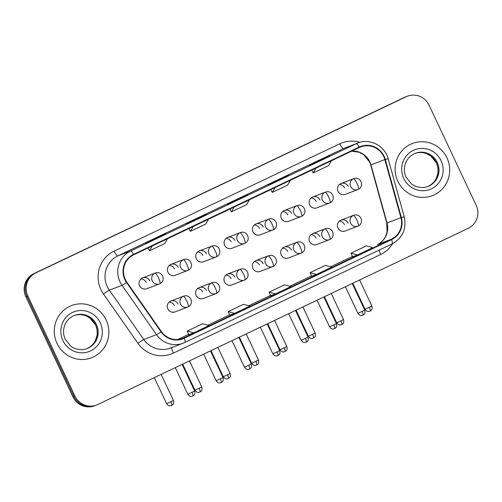 <?xml version="1.0" encoding="UTF-8"?>
<svg xmlns="http://www.w3.org/2000/svg" width="502" height="502" viewBox="0 0 502 502"><rect width="100%" height="100%" fill="white"/><g stroke="black" fill="none" stroke-linecap="round" stroke-linejoin="round"><path stroke-width="0.75" d="M206.422 290.558A5.817 5.666 69.1 0 0 199.231 287.558A5.817 5.666 69.1 0 0 196.188 295.427A5.817 5.666 69.1 0 0 203.385 298.433L216.048 293.588A5.817 5.666 69.1 0 0 216.444 293.419A5.817 1.324 -115.4 0 0 216.469 293.413A5.817 1.324 -115.4 0 0 215.207 287.684A5.817 1.324 64.6 0 0 211.493 282.89A5.817 5.666 69.1 0 0 208.851 290.589A5.817 5.666 69.1 0 0 216.048 293.588L216.469 293.413C223.02 290.363 218.872 280.11 211.888 282.72A5.817 5.666 69.1 0 0 211.493 282.89M234.773 277.079A5.817 5.666 69.1 0 0 227.582 274.073A5.817 5.666 69.1 0 0 224.538 281.942A5.817 5.666 69.1 0 0 231.736 284.948L244.399 280.11A5.817 5.666 69.1 0 0 244.8 279.934A5.817 1.324 -115.4 0 0 244.819 279.928A5.817 1.324 -115.4 0 0 243.564 274.199A5.817 1.324 64.6 0 0 239.843 269.405A5.817 5.666 69.1 0 0 237.201 277.104A5.817 5.666 69.1 0 0 244.399 280.11L244.819 279.928C251.37 276.878 247.222 266.625 240.245 269.235A5.817 5.666 69.1 0 0 239.843 269.405M263.13 263.594A5.817 5.666 69.1 0 0 255.932 260.588A5.817 5.666 69.1 0 0 252.895 268.463A5.817 5.666 69.1 0 0 260.086 271.463L272.749 266.625A5.817 5.666 69.1 0 0 273.151 266.455A5.817 1.324 -115.4 0 0 273.17 266.443A5.817 1.324 -115.4 0 0 271.915 260.714A5.817 1.324 64.6 0 0 268.193 255.926A5.817 5.666 69.1 0 0 265.552 263.619A5.817 5.666 69.1 0 0 272.749 266.625L273.17 266.443C279.727 263.399 275.573 253.146 268.595 255.75A5.817 5.666 69.1 0 0 268.193 255.926M291.48 250.109A5.817 5.666 69.1 0 0 284.283 247.109A5.817 5.666 69.1 0 0 281.245 254.978A5.817 5.666 69.1 0 0 288.437 257.978L301.1 253.14A5.817 5.666 69.1 0 0 301.501 252.97A5.817 1.324 -115.4 0 0 301.52 252.958A5.817 1.324 -115.4 0 0 300.265 247.229A5.817 1.324 64.6 0 0 296.544 242.441A5.817 5.666 69.1 0 0 293.908 250.14A5.817 5.666 69.1 0 0 301.1 253.14L301.52 252.958C308.077 249.914 303.923 239.661 296.946 242.271A5.817 5.666 69.1 0 0 296.544 242.441M319.83 236.624A5.817 5.666 69.1 0 0 312.633 233.625A5.817 5.666 69.1 0 0 309.596 241.493A5.817 5.666 69.1 0 0 316.793 244.499L329.45 239.655A5.817 5.666 69.1 0 0 329.852 239.485A5.817 1.324 -115.4 0 0 329.877 239.479A5.817 1.324 -115.4 0 0 328.615 233.75A5.817 1.324 64.6 0 0 324.901 228.956A5.817 5.666 69.1 0 0 322.259 236.655A5.817 5.666 69.1 0 0 329.45 239.655L329.877 239.479C336.428 236.429 332.274 226.176 325.296 228.786A5.817 5.666 69.1 0 0 324.901 228.956M348.181 223.145A5.817 5.666 69.1 0 0 340.99 220.14A5.817 5.666 69.1 0 0 337.946 228.008A5.817 5.666 69.1 0 0 345.144 231.014L357.807 226.176A5.817 5.666 69.1 0 0 358.202 226A5.817 1.324 -115.4 0 0 358.227 225.994A5.817 1.324 -115.4 0 0 356.966 220.265A5.817 1.324 64.6 0 0 353.251 215.471A5.817 5.666 69.1 0 0 350.609 223.17A5.817 5.666 69.1 0 0 357.807 226.176L358.227 225.994C364.778 222.944 360.631 212.691 353.646 215.302A5.817 5.666 69.1 0 0 353.251 215.471M178.072 304.043A5.817 5.666 69.1 0 0 170.875 301.043A5.817 5.666 69.1 0 0 167.837 308.912A5.817 5.666 69.1 0 0 175.035 311.911L187.692 307.073A5.817 5.666 69.1 0 0 188.093 306.904A5.817 1.324 -115.4 0 0 188.118 306.891A5.817 1.324 -115.4 0 0 186.857 301.162A5.817 1.324 64.6 0 0 183.142 296.375A5.817 5.666 69.1 0 0 180.5 304.074A5.817 5.666 69.1 0 0 187.692 307.073L188.118 306.891C194.669 303.848 190.515 293.595 183.537 296.205A5.817 5.666 69.1 0 0 183.142 296.375M178.179 267.397A5.817 5.666 69.1 0 0 170.981 264.397A5.817 5.666 69.1 0 0 167.938 272.266A5.817 5.666 69.1 0 0 175.135 275.265L187.798 270.427A5.817 5.666 69.1 0 0 188.2 270.258A5.817 1.324 -115.4 0 0 188.219 270.245A5.817 1.324 -115.4 0 0 186.964 264.516A5.817 1.324 64.6 0 0 183.243 259.729A5.817 5.666 69.1 0 0 180.601 267.428A5.817 5.666 69.1 0 0 187.798 270.427L188.219 270.245C194.77 267.202 190.622 256.949 183.644 259.553A5.817 5.666 69.1 0 0 183.243 259.729M206.529 253.912A5.817 5.666 69.1 0 0 199.332 250.912A5.817 5.666 69.1 0 0 196.295 258.781A5.817 5.666 69.1 0 0 203.486 261.78L216.149 256.942A5.817 5.666 69.1 0 0 216.55 256.773A5.817 1.324 -115.4 0 0 216.569 256.767A5.817 1.324 -115.4 0 0 215.314 251.031A5.817 1.324 64.6 0 0 211.593 246.244A5.817 5.666 69.1 0 0 208.951 253.943A5.817 5.666 69.1 0 0 216.149 256.942L216.569 256.767C223.126 253.717 218.972 243.464 211.995 246.074A5.817 5.666 69.1 0 0 211.593 246.244M234.88 240.433A5.817 5.666 69.1 0 0 227.682 237.427A5.817 5.666 69.1 0 0 224.645 245.296A5.817 5.666 69.1 0 0 231.836 248.302L244.499 243.464A5.817 5.666 69.1 0 0 244.901 243.288A5.817 1.324 -115.4 0 0 244.926 243.282A5.817 1.324 -115.4 0 0 243.665 237.553A5.817 1.324 64.6 0 0 239.943 232.759A5.817 5.666 69.1 0 0 237.308 240.458A5.817 5.666 69.1 0 0 244.499 243.464L244.926 243.282C251.477 240.232 247.323 229.979 240.345 232.589A5.817 5.666 69.1 0 0 239.943 232.759M263.23 226.948A5.817 5.666 69.1 0 0 256.033 223.942A5.817 5.666 69.1 0 0 252.995 231.811A5.817 5.666 69.1 0 0 260.193 234.817L272.856 229.979A5.817 5.666 69.1 0 0 273.251 229.803A5.817 1.324 -115.4 0 0 273.276 229.797A5.817 1.324 -115.4 0 0 272.015 224.068A5.817 1.324 64.6 0 0 268.3 219.274A5.817 5.666 69.1 0 0 265.658 226.973A5.817 5.666 69.1 0 0 272.856 229.979L273.276 229.797C279.827 226.747 275.68 216.494 268.695 219.104A5.817 5.666 69.1 0 0 268.3 219.274M291.58 213.463A5.817 5.666 69.1 0 0 284.389 210.463A5.817 5.666 69.1 0 0 281.346 218.332A5.817 5.666 69.1 0 0 288.543 221.332L301.206 216.494A5.817 5.666 69.1 0 0 301.602 216.324A5.817 1.324 -115.4 0 0 301.627 216.312A5.817 1.324 -115.4 0 0 300.365 210.583A5.817 1.324 64.6 0 0 296.651 205.795A5.817 5.666 69.1 0 0 294.009 213.494A5.817 5.666 69.1 0 0 301.206 216.494L301.627 216.312C308.178 213.268 304.03 203.015 297.052 205.619A5.817 5.666 69.1 0 0 296.651 205.795M319.937 199.978A5.817 5.666 69.1 0 0 312.74 196.979A5.817 5.666 69.1 0 0 309.696 204.847A5.817 5.666 69.1 0 0 316.894 207.847L329.557 203.009A5.817 5.666 69.1 0 0 329.958 202.839A5.817 1.324 -115.4 0 0 329.977 202.827A5.817 1.324 -115.4 0 0 328.722 197.098A5.817 1.324 64.6 0 0 325.001 192.31A5.817 5.666 69.1 0 0 322.359 200.009A5.817 5.666 69.1 0 0 329.557 203.009L329.977 202.827C336.528 199.783 332.38 189.53 325.403 192.14A5.817 5.666 69.1 0 0 325.001 192.31M348.288 186.493A5.817 5.666 69.1 0 0 341.09 183.494A5.817 5.666 69.1 0 0 338.053 191.362A5.817 5.666 69.1 0 0 345.244 194.368L357.907 189.53A5.817 5.666 69.1 0 0 358.309 189.354A5.817 1.324 -115.4 0 0 358.328 189.348A5.817 1.324 -115.4 0 0 357.073 183.619A5.817 1.324 64.6 0 0 353.352 178.825A5.817 5.666 69.1 0 0 350.71 186.524A5.817 5.666 69.1 0 0 357.907 189.53L358.328 189.348C364.885 186.298 360.731 176.045 353.753 178.656A5.817 5.666 69.1 0 0 353.352 178.825M149.822 280.882A5.817 5.666 69.1 0 0 142.631 277.876A5.817 5.666 69.1 0 0 139.587 285.751A5.817 5.666 69.1 0 0 146.785 288.75L159.448 283.912A5.817 5.666 69.1 0 0 159.843 283.743A5.817 1.324 -115.4 0 0 159.868 283.73A5.817 1.324 -115.4 0 0 158.607 278.001A5.817 1.324 64.6 0 0 154.892 273.207A5.817 5.666 69.1 0 0 152.25 280.907A5.817 5.666 69.1 0 0 159.448 283.912L159.868 283.73C166.419 280.681 162.272 270.427 155.294 273.038A5.817 5.666 69.1 0 0 154.892 273.207M140.899 278.936A5.817 5.666 -110.9 0 1 146.101 282.306M339.365 184.554A5.817 5.666 -110.9 0 1 344.56 187.917M311.008 198.039A5.817 5.666 -110.9 0 1 316.21 201.402M282.657 211.518A5.817 5.666 -110.9 0 1 287.859 214.887M254.307 225.003A5.817 5.666 -110.9 0 1 259.509 228.372M225.956 238.488A5.817 5.666 -110.9 0 1 231.152 241.851M197.606 251.973A5.817 5.666 -110.9 0 1 202.802 255.336M169.249 265.451A5.817 5.666 -110.9 0 1 174.451 268.821M169.149 302.104A5.817 5.666 -110.9 0 1 174.351 305.467M339.258 221.2A5.817 5.666 -110.9 0 1 344.46 224.57M310.907 234.685A5.817 5.666 -110.9 0 1 316.109 238.048M282.557 248.17A5.817 5.666 -110.9 0 1 287.753 251.533M254.2 261.649A5.817 5.666 -110.9 0 1 259.402 265.018M225.85 275.134A5.817 5.666 -110.9 0 1 231.052 278.503M197.499 288.619A5.817 5.666 -110.9 0 1 202.701 291.982M57.008 343.349A27.936 27.196 69.1 0 0 91.546 357.757A27.936 27.196 69.1 0 0 106.142 319.981A27.936 27.196 69.1 0 0 71.604 305.574A27.936 27.196 69.1 0 0 57.008 343.349A27.936 27.196 69.1 0 0 91.546 357.757A27.936 27.196 69.1 0 0 106.142 319.981A27.936 27.196 69.1 0 0 71.604 305.574A27.936 27.196 69.1 0 0 57.008 343.349M397.848 181.253A27.936 27.196 69.1 0 0 432.385 195.667A27.936 27.196 69.1 0 0 446.975 157.892A27.936 27.196 69.1 0 0 412.437 143.478A27.936 27.196 69.1 0 0 397.848 181.253A27.936 27.196 69.1 0 0 432.385 195.667A27.936 27.196 69.1 0 0 446.975 157.892A27.936 27.196 69.1 0 0 412.437 143.478A27.936 27.196 69.1 0 0 397.848 181.253M125.28 279.432A18.624 18.128 -110.9 0 1 133.733 254.796L359.419 147.462A18.624 18.128 -110.9 0 1 360.7 146.917A18.624 18.128 -110.9 0 1 384.852 159.567L400.916 217.648A18.624 18.128 -110.9 0 1 391.34 239.241L184.065 337.821A18.624 18.128 -110.9 0 1 182.784 338.367A18.624 18.128 -110.9 0 1 161.38 331.565L126.906 282.237A18.624 18.128 -110.9 0 1 125.28 279.432M124.872 279.627A19.089 18.587 69.1 0 0 126.542 282.507L161.017 331.828A19.089 18.587 69.1 0 0 184.259 338.241L391.541 239.661A19.089 18.587 69.1 0 0 401.355 217.529L385.291 159.448A19.089 18.587 69.1 0 0 359.219 147.042L133.532 254.376A19.089 18.587 69.1 0 0 124.872 279.627M96.503 405.051L94.52 405.811A17.457 16.999 69.1 0 1 72.934 396.8L25.859 296.764A17.457 16.999 69.1 0 1 33.778 273.672L404.298 97.457A17.457 16.999 69.1 0 1 405.497 96.949L406.488 96.566A17.457 16.999 69.1 0 0 405.29 97.081L34.77 273.289A17.457 16.999 69.1 0 0 26.851 296.387L73.926 396.423A17.457 16.999 69.1 0 0 95.512 405.428A17.457 16.999 69.1 0 1 73.926 396.423L26.851 296.387A17.457 16.999 69.1 0 1 34.77 273.289L405.29 97.081A17.457 16.999 69.1 0 1 406.488 96.566L407.48 96.189A17.457 16.999 69.1 0 0 406.281 96.698L35.767 272.912A17.457 16.999 69.1 0 0 27.842 296.004L74.917 396.04A17.457 16.999 69.1 0 0 96.503 405.051A17.457 16.999 69.1 0 0 97.702 404.537L468.222 228.328A17.457 16.999 69.1 0 0 476.141 205.23L429.066 105.194A17.457 16.999 69.1 0 0 407.48 96.189M329.657 156.047A4.656 1.06 64.6 0 1 329.676 156.034A4.656 1.06 64.6 0 1 329.695 156.028L324.731 157.929L309.376 165.227L314.34 163.332L329.695 156.028L314.334 163.332M324.907 158.306L324.731 157.929M288.719 175.518A4.656 1.06 64.6 0 1 288.738 175.505A4.656 1.06 64.6 0 1 288.75 175.499L283.787 177.401L268.432 184.698L273.402 182.803L288.75 175.499L273.389 182.803M283.963 177.777L283.787 177.401M150.569 241.217L165.911 233.919A4.656 1.06 64.6 0 1 165.911 233.919A4.656 1.06 64.6 0 1 165.93 233.913L160.966 235.808L145.611 243.112L150.575 241.211L165.93 233.913M161.142 236.191L160.966 235.808M206.837 214.461A4.656 1.06 64.6 0 1 206.855 214.448A4.656 1.06 64.6 0 1 206.868 214.442L201.904 216.337L186.549 223.641L191.519 221.746L206.868 214.442L191.507 221.746M202.086 216.72L201.904 216.337M247.775 194.989A4.656 1.06 64.6 0 1 247.793 194.977A4.656 1.06 64.6 0 1 247.812 194.971L242.849 196.866L227.494 204.17L232.457 202.275L247.812 194.971L232.451 202.275M243.024 197.248L242.849 196.866M352.536 256.817L357.449 254.941L372.804 247.643L366.36 245.898L351.005 253.196L352.536 256.823M229.709 315.231L234.629 313.355L249.977 306.051L243.533 304.312L228.184 311.61L229.709 315.231M188.771 334.702L193.684 332.826L209.039 325.522L202.595 323.777L187.24 331.082L188.771 334.702M311.591 276.288L316.511 274.412L331.86 267.114L325.415 265.37L310.067 272.668L311.591 276.295M275.567 293.883L290.922 286.586L284.477 284.841L269.122 292.139L270.603 295.785L275.567 293.883L269.122 292.139M234.114 207.056L231.353 211.869L229.891 209.064M249.469 199.752L246.702 204.571L231.353 211.869M193.17 226.527L190.409 231.34L188.947 228.535M208.525 219.223L205.764 224.043L190.409 231.34M152.231 245.999L149.47 250.812L148.008 248.007M167.586 238.695L164.819 243.514L149.47 250.812M275.052 187.585L272.291 192.404L270.829 189.593M290.407 180.287L287.646 185.1L272.291 192.404M315.996 168.114L313.235 172.933L311.773 170.122M331.345 160.816L328.584 165.629L313.235 172.933M234.629 313.355L228.184 311.61M193.684 332.826L187.24 331.082M316.511 274.412L310.067 272.668M357.449 254.941L351.005 253.196M384.852 159.567L370.947 164.882A18.624 18.128 69.1 0 0 369.817 161.839A18.624 18.128 69.1 0 0 351.733 151.121M391.34 239.241L377.435 244.556A18.624 18.128 69.1 0 0 387.017 222.963L370.947 164.882L369.554 161.92L363.655 154.691L359.388 152.326L351.676 151.146M392.551 243.708A29.097 28.332 -110.9 0 1 380.654 254.508L173.378 353.082A29.097 28.332 -110.9 0 1 137.943 343.312L103.468 293.99A29.097 28.332 -110.9 0 1 114.123 251.107L339.816 143.773A5.817 1.324 -115.4 0 0 343.531 148.567L117.844 255.901A23.28 22.665 69.1 0 0 107.284 286.692A23.28 22.665 69.1 0 0 109.317 290.2L143.792 339.528A23.28 22.665 69.1 0 0 170.542 348.03L183.255 343.173A23.28 22.665 -110.9 0 1 156.505 334.671A5.817 0.333 -35 0 0 161.017 331.828M339.816 143.773A29.097 28.332 -110.9 0 1 359.94 142.336M345.131 147.883A23.28 22.665 69.1 0 0 343.531 148.567L356.244 143.71A23.28 22.665 -110.9 0 1 357.844 143.02L345.131 147.883M137.943 343.312A5.817 0.333 145 0 1 143.792 339.528L156.505 334.671L122.03 285.343A23.28 22.665 -110.9 0 1 119.997 281.835A23.28 22.665 -110.9 0 1 130.558 251.038A5.817 1.324 64.6 0 1 133.532 254.376M126.542 282.507A5.817 0.333 -35 0 1 122.03 285.343L109.317 290.2A5.817 0.333 145 0 0 103.468 293.99M391.541 239.661A5.817 1.324 64.6 0 1 392.156 243.897L184.874 342.477A23.28 22.665 -110.9 0 1 183.255 343.173L184.874 342.477A5.817 1.324 -115.4 0 0 184.874 342.477A5.817 1.324 -115.4 0 0 184.259 338.241M401.355 217.529L404.242 216.851C406.683 228.906 402.654 237.923 392.156 243.897A5.817 1.324 64.6 0 1 392.131 243.909L184.893 342.464M385.291 159.448L388.171 158.77C385.009 145.887 369.874 138.006 357.844 143.02M359.219 147.042A5.817 1.324 -115.4 0 0 356.244 143.71L130.558 251.038L117.844 255.901A5.817 1.324 -115.4 0 1 114.123 251.107M406.281 96.698L404.298 97.457M35.767 272.912L33.778 273.672M27.842 296.004L25.859 296.764M74.917 396.04L72.934 396.8M171.979 347.478A5.817 1.324 -115.4 0 0 173.378 353.082M379.167 250.078A5.817 1.324 -115.4 0 0 380.654 254.508M400.916 217.648L386.766 223.089L370.696 165.007M184.065 337.821L181.46 338.812M177.84 339.477L188.62 334.351L177.84 339.477M207.859 325.202L229.565 314.88L207.853 325.202M248.797 305.731L270.503 295.408L248.797 305.731M289.736 286.265L311.447 275.937L289.736 286.259M330.68 266.794L352.385 256.472L330.68 266.794M386.766 223.089L387.08 232.024L385.492 236.605C383.628 240.213 380.93 242.868 377.397 244.574L377.435 244.556A10.473 2.384 -115.4 0 0 377.397 244.574A10.473 2.384 -115.4 0 0 377.36 244.593M170.805 401.738L166.576 403.658C169.475 407.367 170.718 405.327 171.458 405.541L171.621 405.465A3.784 0.86 -115.4 0 0 171.621 405.465A3.784 0.86 -115.4 0 0 170.805 401.738L173.422 400.439L161.148 374.36M192.034 392.307L187.804 394.221C190.704 397.935 191.946 395.89 192.686 396.103L192.85 396.028A3.784 0.86 -115.4 0 0 192.034 392.307L194.644 391.002L182.126 364.389M192.837 396.034A3.784 0.86 -115.4 0 0 192.85 396.028L192.988 395.959C193.301 395.243 195.667 395.582 194.644 391.002M199.156 388.259L194.927 390.173C197.832 393.888 199.068 391.842 199.809 392.056L199.972 391.98A3.784 0.86 -115.4 0 0 199.156 388.259L201.773 386.954L189.499 360.882M199.959 391.987A3.784 0.86 -115.4 0 0 199.972 391.98L200.11 391.911C200.423 391.196 202.789 391.541 201.773 386.954M227.506 374.774L223.277 376.695C226.182 380.403 227.419 378.357 228.159 378.571L228.328 378.495A3.784 0.86 -115.4 0 0 228.328 378.495A3.784 0.86 -115.4 0 0 227.506 374.774L230.123 373.469L217.855 347.397M255.857 361.289L251.627 363.21C254.533 366.918 255.769 364.879 256.509 365.086L256.679 365.017A3.784 0.86 -115.4 0 0 255.857 361.289L258.474 359.99L246.206 333.912M256.66 365.023A3.784 0.86 -115.4 0 0 256.679 365.017L256.817 364.948C257.124 364.232 259.496 364.571 258.474 359.99M284.214 347.804L279.984 349.725C282.883 353.433 284.126 351.394 284.866 351.607L285.029 351.532A3.784 0.86 -115.4 0 0 284.214 347.804L286.824 346.505L274.556 320.427M285.017 351.538A3.784 0.86 -115.4 0 0 285.029 351.532L285.167 351.463C285.481 350.747 287.847 351.086 286.824 346.505M220.384 378.822L216.155 380.742C219.054 384.45 220.296 382.405 221.037 382.618L221.2 382.543A3.784 0.86 -115.4 0 0 221.2 382.543A3.784 0.86 -115.4 0 0 220.384 378.822L223.001 377.517L210.476 350.904M248.735 365.337L244.505 367.257C247.411 370.965 248.647 368.926 249.387 369.133L249.55 369.064A3.784 0.86 -115.4 0 0 248.735 365.337L251.351 364.038L238.826 337.419M249.538 369.07A3.784 0.86 -115.4 0 0 249.55 369.064L249.689 368.995C250.002 368.28 252.368 368.619 251.351 364.038M277.085 351.852L272.856 353.772C275.761 357.48 276.997 355.441 277.738 355.654L277.901 355.579A3.784 0.86 -115.4 0 0 277.901 355.579A3.784 0.86 -115.4 0 0 277.085 351.852L279.702 350.553L267.177 323.941M86.727 348.677A17.739 17.269 69.1 0 0 95.562 324.863A17.739 17.269 69.1 0 0 74.07 315.551M87.166 348.52A17.739 17.269 69.1 0 0 96.428 324.53A17.739 17.269 69.1 0 0 74.497 315.381C64.281 319.485 61.188 331.251 65.323 339.339L70.682 346.01C73.104 348.407 81.029 351.174 87.166 348.52M100.243 322.786A21.228 20.67 69.1 0 0 72.539 312.457A21.228 20.67 69.1 0 0 62.907 340.544A21.228 20.67 69.1 0 0 90.611 350.873A21.228 20.67 69.1 0 0 100.243 322.786M427.56 186.587A17.739 17.269 69.1 0 0 436.395 162.767A17.739 17.269 69.1 0 0 414.903 153.455M427.999 186.424A17.739 17.269 69.1 0 0 437.267 162.441A17.739 17.269 69.1 0 0 415.336 153.286C405.114 157.396 402.027 169.161 406.156 177.25L411.521 183.92C413.937 186.317 421.862 189.078 427.999 186.424M441.082 160.69A21.228 20.67 69.1 0 0 413.372 150.362A21.228 20.67 69.1 0 0 403.74 178.448A21.228 20.67 69.1 0 0 431.45 188.777A21.228 20.67 69.1 0 0 441.082 160.69M312.564 334.326L308.335 336.24C311.234 339.954 312.476 337.909 313.217 338.122L313.38 338.047A3.784 0.86 -115.4 0 0 312.564 334.326L315.181 333.021L302.907 306.948M313.367 338.053A3.784 0.86 -115.4 0 0 313.38 338.047L313.518 337.978C313.832 337.262 316.197 337.608 315.181 333.021M340.914 320.841L336.685 322.761C339.59 326.469 340.827 324.424 341.567 324.637L341.73 324.562A3.784 0.86 -115.4 0 0 340.914 320.841L343.531 319.536L331.257 293.463M341.718 324.568A3.784 0.86 -115.4 0 0 341.73 324.562L341.868 324.493C342.182 323.784 344.548 324.123 343.531 319.536M369.265 307.356L365.036 309.276C367.941 312.984 369.177 310.945 369.918 311.152L370.087 311.083A3.784 0.86 -115.4 0 0 369.265 307.356L371.882 306.057L359.614 279.978M370.068 311.089A3.784 0.86 -115.4 0 0 370.087 311.083L370.225 311.014C370.532 310.299 372.898 310.638 371.882 306.057M305.436 338.373L301.206 340.287C304.112 344.002 305.348 341.956 306.088 342.169L306.258 342.094A3.784 0.86 -115.4 0 0 305.436 338.373L308.052 337.068L295.527 310.456M306.239 342.1A3.784 0.86 -115.4 0 0 306.258 342.094L306.396 342.025C306.703 341.31 309.075 341.649 308.052 337.068M333.792 324.888L329.563 326.808C332.462 330.517 333.704 328.471 334.445 328.684L334.608 328.609A3.784 0.86 -115.4 0 0 333.792 324.888L336.403 323.583L323.884 296.971M334.596 328.615A3.784 0.86 -115.4 0 0 334.608 328.609L334.746 328.54C335.06 327.831 337.426 328.17 336.403 323.583M362.143 311.403L357.913 313.323C360.812 317.032 362.055 314.986 362.795 315.2L362.959 315.13A3.784 0.86 -115.4 0 0 362.959 315.13A3.784 0.86 -115.4 0 0 362.143 311.403L364.759 310.098L352.235 283.486M404.242 216.851L388.171 158.77M142.631 277.876L155.294 273.038M166.576 403.658L154.315 377.611M173.422 400.439C174.439 405.02 172.073 404.681 171.759 405.396L171.621 405.465M170.875 301.043L183.537 296.205M187.804 394.221L175.292 367.64M170.981 264.397L183.644 259.553M194.927 390.173L182.672 364.126M199.332 250.912L211.995 246.074M223.277 376.695L211.022 350.647M230.123 373.469C231.14 378.056 228.774 377.717 228.466 378.426L228.328 378.495M227.682 237.427L240.345 232.589M251.627 363.21L239.372 337.162M256.033 223.942L268.695 219.104M279.984 349.725L267.723 323.677M199.231 287.558L211.888 282.72M216.155 380.742L203.643 354.155M223.001 377.517C224.017 382.104 221.652 381.765 221.338 382.474L221.2 382.543M227.582 274.073L240.245 269.235M244.505 367.257L231.993 340.67M255.932 260.588L268.595 255.75M272.856 353.772L260.343 327.185M279.702 350.553C280.718 355.134 278.353 354.795 278.045 355.51L277.901 355.579M73.631 315.714C77.735 314.196 81.87 314.252 86.037 315.883L90.084 318.199L95.474 324.888C97.118 328.477 97.595 332.186 96.899 336.02L95.424 340.45C93.41 344.441 90.366 347.246 86.294 348.852M414.464 153.618C418.568 152.1 422.703 152.156 426.869 153.788L430.917 156.109L436.307 162.799C437.957 166.382 438.428 170.09 437.731 173.93L436.257 178.354C434.243 182.351 431.199 185.15 427.127 186.757M284.389 210.463L297.052 205.619M308.335 336.24L296.073 310.192M312.74 196.979L325.403 192.14M336.685 322.761L324.43 296.713M341.09 183.494L353.753 178.656M365.036 309.276L352.781 283.228M284.283 247.109L296.946 242.271M301.206 340.287L288.7 313.706M312.633 233.625L325.296 228.786M329.563 326.808L317.051 300.221M340.99 220.14L353.646 215.302M357.913 313.323L345.401 286.736M364.759 310.098C365.776 314.685 363.41 314.346 363.097 315.061L362.959 315.13"/></g></svg>
